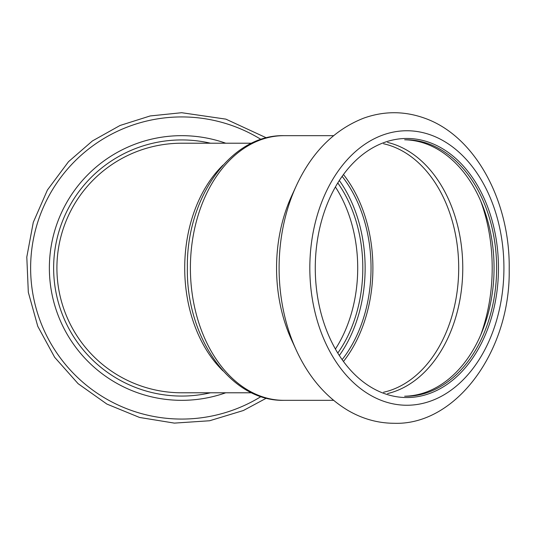 <?xml version="1.0" encoding="UTF-8"?>
<svg xmlns="http://www.w3.org/2000/svg" width="536" height="536" viewBox="0 0 536 536"><rect width="100%" height="100%" fill="white"/><g stroke="black" fill="none" stroke-linecap="round" stroke-linejoin="round"><path stroke-width="0.8" d="M337.941 352.822A119.87 84.762 90 0 0 337.941 183.178M251.659 392.788L181.697 392.788A124.788 124.788 0 0 1 56.91 268A124.788 124.788 0 0 1 181.697 143.213L251.659 143.213M210.494 392.788A128.064 128.064 0 0 1 54.458 282.492A128.064 128.064 0 0 1 210.494 143.213M181.697 135.668A132.332 132.332 0 0 1 225.736 143.213A132.332 132.332 0 0 0 51.268 290.338A132.332 132.332 0 0 0 225.736 392.788A132.332 132.332 0 0 1 51.268 290.338A132.332 132.332 0 0 1 181.697 135.668M343.677 361.21A125.772 88.936 90 0 0 343.677 174.79M342.337 359.381A123.146 87.08 90 0 0 342.337 176.619M404.667 396.218A128.231 90.671 90 0 0 494.065 268A128.231 90.671 90 0 0 404.667 139.782M405.946 396.231A128.231 90.671 90 0 0 496.617 268A128.231 90.671 90 0 0 405.946 139.769M339.502 355.254A123.146 87.08 90 0 0 339.502 180.746M298.539 181.114A151.065 106.818 90 0 0 296.287 185.825L291.611 196.015A132.332 93.572 90 0 0 291.611 339.985L296.287 350.175C308.602 376.922 325.721 396.948 347.656 410.248C362.296 418.851 377.786 423.199 394.121 423.286C456.216 425.497 510.587 350.752 509.2 269.394C510.285 201.57 475.573 135.936 424.378 118.094C404.164 110.919 383.957 110.932 363.75 118.134C334.357 129.652 311.865 152.217 296.287 185.825A151.065 106.818 90 0 0 296.287 350.175M283.966 400.332C230.339 401.611 186.012 337.305 187.365 267.712C186.24 198.327 230.5 134.402 283.966 135.668A132.332 93.572 90 0 0 190.394 268A132.332 93.572 90 0 0 283.966 400.332L333.573 400.332M406.871 397.545A129.544 91.602 90 0 0 486.199 203.231A129.544 91.602 90 0 0 327.543 203.231A129.544 91.602 90 0 0 406.871 397.545M335.549 187.185A119.87 84.762 -90 0 1 335.549 348.815M223.097 370.959A124.788 88.239 -90 0 1 184.712 268A124.788 88.239 -90 0 1 223.097 165.041M260.999 396.58A151.065 151.065 0 0 1 36.361 309.218A151.065 151.065 0 0 1 260.999 139.42M480.738 334.926A146.294 103.448 90 0 0 480.738 201.074M387.568 393.571A127.307 90.021 90 0 0 462.769 268A127.307 90.021 90 0 0 387.568 142.429M383.542 392.252A125.772 88.936 90 0 0 458.702 268A125.772 88.936 90 0 0 383.542 143.749M406.871 405.25A137.25 97.05 90 0 0 490.922 199.379A137.25 97.05 90 0 0 322.826 199.379A137.25 97.05 90 0 0 406.871 405.25M266.405 398.148L243.371 410.516L209.596 420.76L174.381 423.112L139.548 417.457L106.892 404.077L78.095 383.669L54.652 357.291L37.768 326.297L28.321 292.294L26.8 257.032L33.279 222.34L47.423 190.005L68.501 161.698L92.406 140.955L120.024 125.484L150.207 115.944L181.697 112.714L225.877 119.133L266.405 137.853M283.966 135.668L333.573 135.668"/></g></svg>
